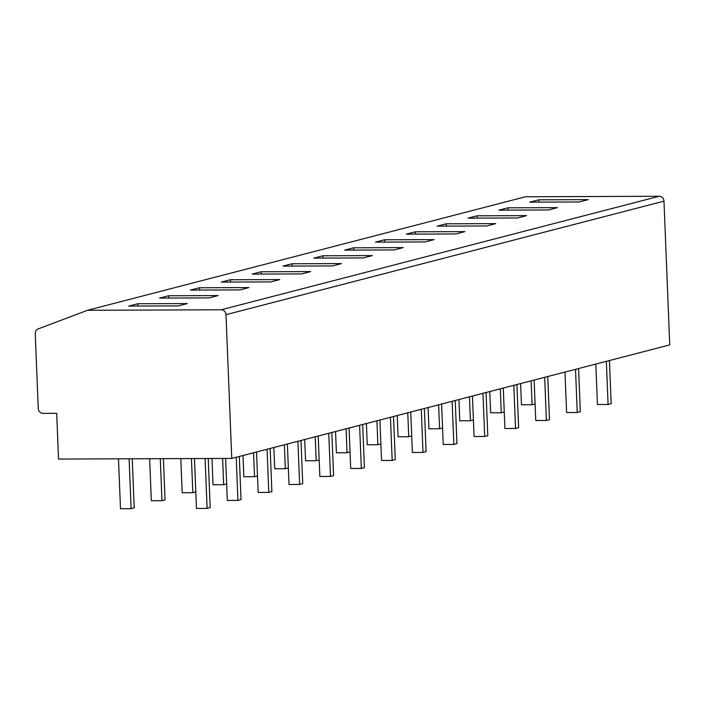 <?xml version="1.0" encoding="UTF-8"?>
<svg xmlns="http://www.w3.org/2000/svg" width="705" height="705" viewBox="0 0 705 705"><rect width="100%" height="100%" fill="white"/><g stroke="black" fill="none" stroke-linecap="round" stroke-linejoin="round"><path stroke-width="1.06" d="M87.508 310.279L38.141 328.935A4.926 4.538 -104.5 0 0 35.25 333.58L38.255 408.486A4.926 4.538 -104.5 0 0 43.014 413.377L56.691 413.324L58.524 459.061L231.76 458.417L669.75 344.904L663.978 201.154A4.926 4.538 75.5 0 0 659.219 196.272L525.498 196.766L87.508 310.279L221.229 309.786L659.219 196.272M231.76 458.417L225.988 314.668A4.926 4.538 -104.5 0 0 221.229 309.786M588.261 199.638L579.254 201.974L529.719 202.159L538.726 199.823L588.261 199.638M557.417 207.631L548.411 209.967L498.876 210.152L507.882 207.816L557.417 207.631M526.573 215.633L517.567 217.96L468.032 218.145L477.038 215.809L526.573 215.633M495.73 223.626L486.723 225.961L437.179 226.138L446.186 223.802L495.73 223.626M464.886 231.619L455.879 233.954L406.336 234.131L415.342 231.804L464.886 231.619M434.042 239.612L425.036 241.947L375.492 242.132L384.498 239.797L434.042 239.612M403.189 247.605L394.183 249.94L344.648 250.125L353.654 247.79L403.189 247.605M372.346 255.598L363.339 257.933L313.804 258.118L322.811 255.783L372.346 255.598M341.502 263.591L332.496 265.926L282.961 266.111L291.967 263.776L341.502 263.591M310.658 271.584L301.652 273.919L252.117 274.104L261.123 271.769L310.658 271.584M279.814 279.577L270.808 281.912L221.273 282.097L230.279 279.762L279.814 279.577M248.971 287.57L239.964 289.905L190.429 290.09L199.436 287.755L248.971 287.57M218.127 295.571L209.121 297.898L159.586 298.083L168.592 295.748L218.127 295.571M187.283 303.564L178.277 305.899L128.742 306.076L137.748 303.749L187.283 303.564M539.034 202.124L538.726 199.823M508.19 210.116L507.882 207.816M477.347 218.109L477.038 215.809M446.503 226.102L446.186 223.802M415.659 234.104L415.342 231.804M384.815 242.097L384.498 239.797M353.972 250.09L353.654 247.79M323.119 258.083L322.811 255.783M292.275 266.076L291.967 263.776M261.432 274.069L261.123 271.769M230.588 282.062L230.279 279.762M199.744 290.055L199.436 287.755M168.9 298.048L168.592 295.748M138.057 306.04L137.748 303.749M609.437 360.537L611.173 403.683L608.08 404.485L597.443 404.52L595.822 364.062M606.353 361.339L608.08 404.485M535.095 403.991L532.108 404.767L521.471 404.802L520.616 383.555M531.147 380.832L532.108 404.767M578.593 368.53L580.321 411.676L577.236 412.478L566.6 412.522L564.978 372.064M575.509 369.332L577.236 412.478M504.251 411.984L501.264 412.76L490.627 412.795L489.772 391.548M500.303 388.825L501.264 412.76M547.75 376.523L549.477 419.678L546.393 420.471L535.756 420.515L534.134 380.057M544.665 377.325L546.393 420.471M473.408 419.977L470.42 420.753L459.783 420.797L458.929 399.541M469.459 396.818L470.42 420.753M516.906 384.516L518.633 427.671L515.549 428.464L504.912 428.508L503.291 388.05M513.822 385.318L515.549 428.464M442.564 427.97L439.576 428.746L428.94 428.79L428.085 407.534M438.607 404.811L439.576 428.746M486.062 392.509L487.789 435.664L484.705 436.457L474.068 436.501L472.447 396.043M482.969 393.311L484.705 436.457M411.72 435.963L408.724 436.739L398.087 436.783L397.241 415.536M407.763 412.804L408.724 436.739M455.21 400.51L456.946 443.656L453.861 444.458L443.225 444.494L441.603 404.036M452.125 401.304L453.861 444.458M380.876 443.965L377.88 444.732L367.243 444.776L366.397 423.529M376.919 420.797L377.88 444.732M424.366 408.503L426.102 451.649L423.018 452.451L412.381 452.487L410.759 412.028M421.282 409.297L423.018 452.451M350.024 451.958L347.036 452.733L336.4 452.769L335.545 431.522M346.076 428.79L347.036 452.733M393.522 416.496L395.258 459.642L392.174 460.444L381.537 460.48L379.907 420.021M390.438 417.298L392.174 460.444M319.18 459.951L316.192 460.726L305.556 460.762L304.701 439.515M315.232 436.783L316.192 460.726M362.678 424.489L364.414 467.635L361.33 468.437L350.693 468.473L349.063 428.014M359.594 425.291L361.33 468.437M288.336 467.944L285.349 468.719L274.712 468.754L273.857 447.508M284.388 444.776L285.349 468.719M331.835 432.482L333.571 475.628L330.486 476.43L319.85 476.465L318.219 436.007M328.75 433.284L330.486 476.43M257.492 475.937L254.505 476.712L243.868 476.747L243.013 455.5M253.544 452.769L254.505 476.712M300.991 440.475L302.727 483.621L299.643 484.423L289.006 484.467L287.376 444M297.907 441.277L299.643 484.423M226.649 483.93L223.661 484.705L213.025 484.74L211.967 458.497M222.604 458.453L223.661 484.705M270.147 448.468L271.883 491.614L268.799 492.416L258.153 492.46L256.532 452.002M267.063 449.27L268.799 492.416M195.805 491.923L192.817 492.698L182.181 492.742L180.806 458.611M191.443 458.567L192.817 492.698M239.303 456.461L241.031 499.616L237.946 500.409L227.31 500.453L225.626 458.444M236.219 457.263L237.946 500.409M163.401 458.673L165.058 499.898L161.974 500.691L151.337 500.735L149.645 458.726M160.282 458.682L161.974 500.691M208.222 458.506L210.187 507.609L207.103 508.402L196.466 508.446L194.465 458.558M205.102 458.514L207.103 508.402M132.24 458.788L134.214 507.891L131.13 508.684L120.493 508.728L118.484 458.84M129.121 458.796L131.13 508.684M225.988 314.668L663.978 201.154"/></g></svg>
